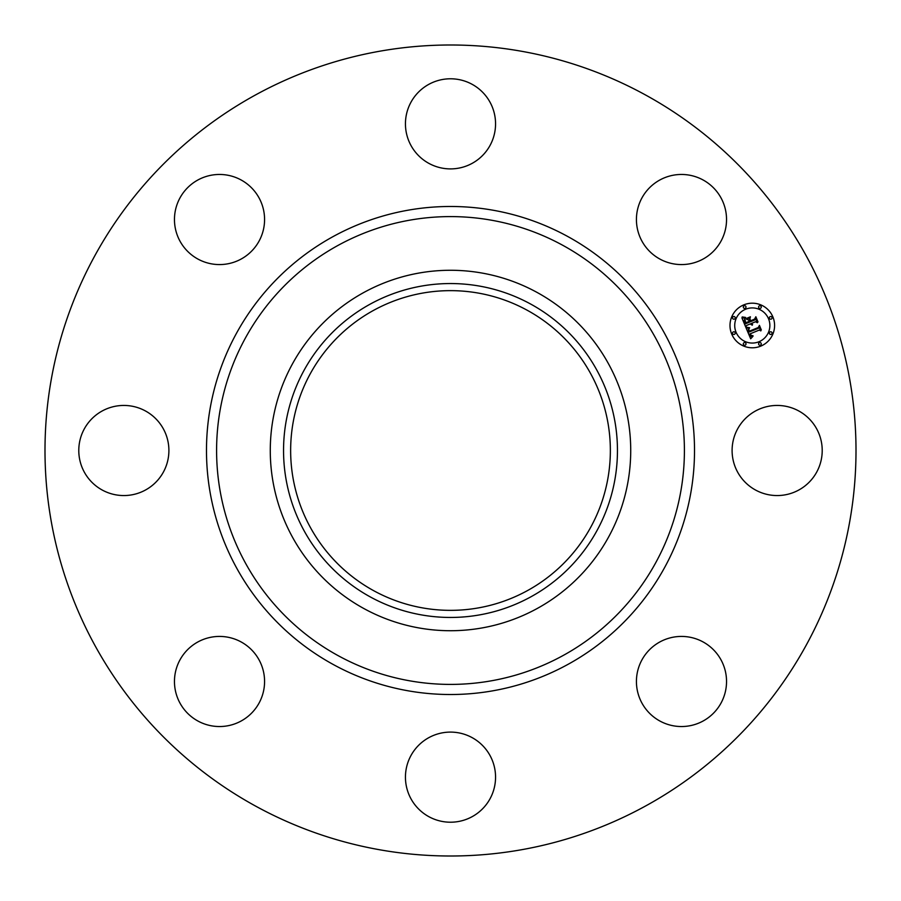 <?xml version="1.0" encoding="UTF-8"?>
<svg xmlns="http://www.w3.org/2000/svg" width="901" height="901" viewBox="0 0 901 901"><rect width="100%" height="100%" fill="white"/><g stroke="black" fill="none" stroke-linecap="round" stroke-linejoin="round"><path stroke-width="1.35" d="M737.615 428.899A45.061 45.061 0 0 1 798.759 410.957A45.061 45.061 0 0 1 816.7 472.101A45.061 45.061 0 0 1 755.556 490.043A45.061 45.061 0 0 1 737.615 428.899M256.087 806.361A405.506 405.506 0 0 1 94.639 256.087A405.506 405.506 0 0 1 644.913 94.639A405.506 405.506 0 0 1 806.361 644.913A405.506 405.506 0 0 1 256.087 806.361M527.141 310.214A159.86 159.86 0 0 1 590.786 527.141A159.86 159.86 0 0 1 373.859 590.786A159.86 159.86 0 0 1 310.214 373.859A159.86 159.86 0 0 1 527.141 310.214M370.457 303.986A166.955 166.955 0 0 0 303.986 530.543A166.955 166.955 0 0 0 530.543 597.014A166.955 166.955 0 0 0 597.014 370.457A166.955 166.955 0 0 0 370.457 303.986M536.906 608.659A180.223 180.223 0 0 1 292.341 364.094A180.223 180.223 0 0 1 536.906 292.341A180.223 180.223 0 0 1 608.659 536.906A180.223 180.223 0 0 1 270.277 450.5A180.223 180.223 0 0 1 536.906 292.341A180.223 180.223 0 0 1 536.906 608.659M232.199 262.754A45.061 45.061 0 0 1 176.281 232.199A45.061 45.061 0 0 1 206.836 176.281A45.061 45.061 0 0 1 262.754 206.836A45.061 45.061 0 0 1 232.199 262.754M472.101 737.615A45.061 45.061 0 0 1 490.043 798.759A45.061 45.061 0 0 1 428.899 816.7A45.061 45.061 0 0 1 410.957 755.556A45.061 45.061 0 0 1 472.101 737.615M428.899 163.385A45.061 45.061 0 0 1 410.957 102.241A45.061 45.061 0 0 1 472.101 84.3A45.061 45.061 0 0 1 490.043 145.444A45.061 45.061 0 0 1 428.899 163.385M262.754 668.801A45.061 45.061 0 0 1 232.199 724.719A45.061 45.061 0 0 1 176.281 694.164A45.061 45.061 0 0 1 206.836 638.246A45.061 45.061 0 0 1 262.754 668.801M638.246 232.199A45.061 45.061 0 0 1 668.801 176.281A45.061 45.061 0 0 1 724.719 206.836A45.061 45.061 0 0 1 694.164 262.754A45.061 45.061 0 0 1 638.246 232.199M163.385 472.101A45.061 45.061 0 0 1 102.241 490.043A45.061 45.061 0 0 1 84.3 428.899A45.061 45.061 0 0 1 145.444 410.957A45.061 45.061 0 0 1 163.385 472.101M668.801 638.246A45.061 45.061 0 0 1 724.719 668.801A45.061 45.061 0 0 1 694.164 724.719A45.061 45.061 0 0 1 638.246 694.164A45.061 45.061 0 0 1 668.801 638.246M760.827 346.097A22.3 22.3 0 0 1 731.691 334.023A22.3 22.3 0 0 1 743.753 304.887A22.3 22.3 0 0 1 772.9 316.961A22.3 22.3 0 0 1 760.827 346.097M745.566 309.257A17.569 17.569 0 0 1 768.53 318.774A17.569 17.569 0 0 1 759.014 341.727A17.569 17.569 0 0 1 736.061 332.221A17.569 17.569 0 0 1 745.566 309.257M746.129 328.043L749.395 328.212L748.145 330.014L748.787 332.176L758.597 328.234L759.138 326.77L760.838 330.881L759.261 330.059L750.308 333.764L751.164 335.375L753.045 335.746L751.231 335.746L749.632 334.046L750.961 336.355L752.932 336.332L750.679 338.787L746.129 328.043M746.456 327.243L749.643 327.727L746.456 327.243M748.855 329.056L749.26 331.241L758.315 327.502L759.419 325.374L761.322 329.969L759.385 325.971L758.507 327.75L749.125 331.636L748.855 329.056M745.78 327.209L741.906 317.862L745.228 318.222L744.102 320.373L745.285 323.887L749.497 322.141L749.272 321.589L745.544 323.132L744.598 320.688L744.913 319.01L745.701 322.806L749.17 321.364L748.607 320.001L746.49 319.191L750.263 317.636L749.395 319.765L750.251 321.826L754.79 319.945L755.477 318.312L757.313 322.727L755.534 321.747L751.659 323.346L752.572 324.597L750.995 323.628L752.256 325.193L750.24 323.943L746.445 325.52L745.78 327.209M742.176 316.949L745.6 317.434L742.176 316.949M746.535 318.413L750.42 316.792L746.535 318.413M749.925 318.898L750.691 320.745L754.542 319.145L755.849 316.747L758.011 321.961L755.815 317.355L754.745 319.326L750.533 321.06L749.925 318.898M733.358 331.872A1.351 1.351 0 0 1 735.126 332.604A1.351 1.351 0 0 1 734.394 334.372A1.351 1.351 0 0 1 732.626 333.64A1.351 1.351 0 0 1 733.358 331.872M744.147 305.822A1.351 1.351 0 0 1 745.915 306.554A1.351 1.351 0 0 1 745.183 308.322A1.351 1.351 0 0 1 743.415 307.59A1.351 1.351 0 0 1 744.147 305.822M733.358 316.611A1.351 1.351 0 0 1 735.126 317.343A1.351 1.351 0 0 1 734.394 319.112A1.351 1.351 0 0 1 732.626 318.38A1.351 1.351 0 0 1 733.358 316.611M770.197 316.611A1.351 1.351 0 0 1 771.966 317.343A1.351 1.351 0 0 1 771.233 319.112A1.351 1.351 0 0 1 769.465 318.38A1.351 1.351 0 0 1 770.197 316.611M759.408 305.822A1.351 1.351 0 0 1 761.176 306.554A1.351 1.351 0 0 1 760.444 308.322A1.351 1.351 0 0 1 758.676 307.59A1.351 1.351 0 0 1 759.408 305.822M760.444 345.162A1.351 1.351 0 0 1 758.676 344.43A1.351 1.351 0 0 1 759.408 342.662A1.351 1.351 0 0 1 761.176 343.394A1.351 1.351 0 0 1 760.444 345.162M745.183 345.162A1.351 1.351 0 0 1 743.415 344.43A1.351 1.351 0 0 1 744.147 342.662A1.351 1.351 0 0 1 745.915 343.394A1.351 1.351 0 0 1 745.183 345.162M771.233 334.372A1.351 1.351 0 0 1 769.465 333.64A1.351 1.351 0 0 1 770.197 331.872A1.351 1.351 0 0 1 771.966 332.604A1.351 1.351 0 0 1 771.233 334.372M562.641 245.23A233.9 233.9 0 0 1 655.77 562.641A233.9 233.9 0 0 1 338.359 655.77A233.9 233.9 0 0 1 245.23 338.359A233.9 233.9 0 0 1 562.641 245.23M567.484 236.355A244.013 244.013 0 0 1 664.645 567.484A244.013 244.013 0 0 1 333.516 664.645A244.013 244.013 0 0 1 236.355 333.516A244.013 244.013 0 0 1 567.484 236.355"/></g></svg>
